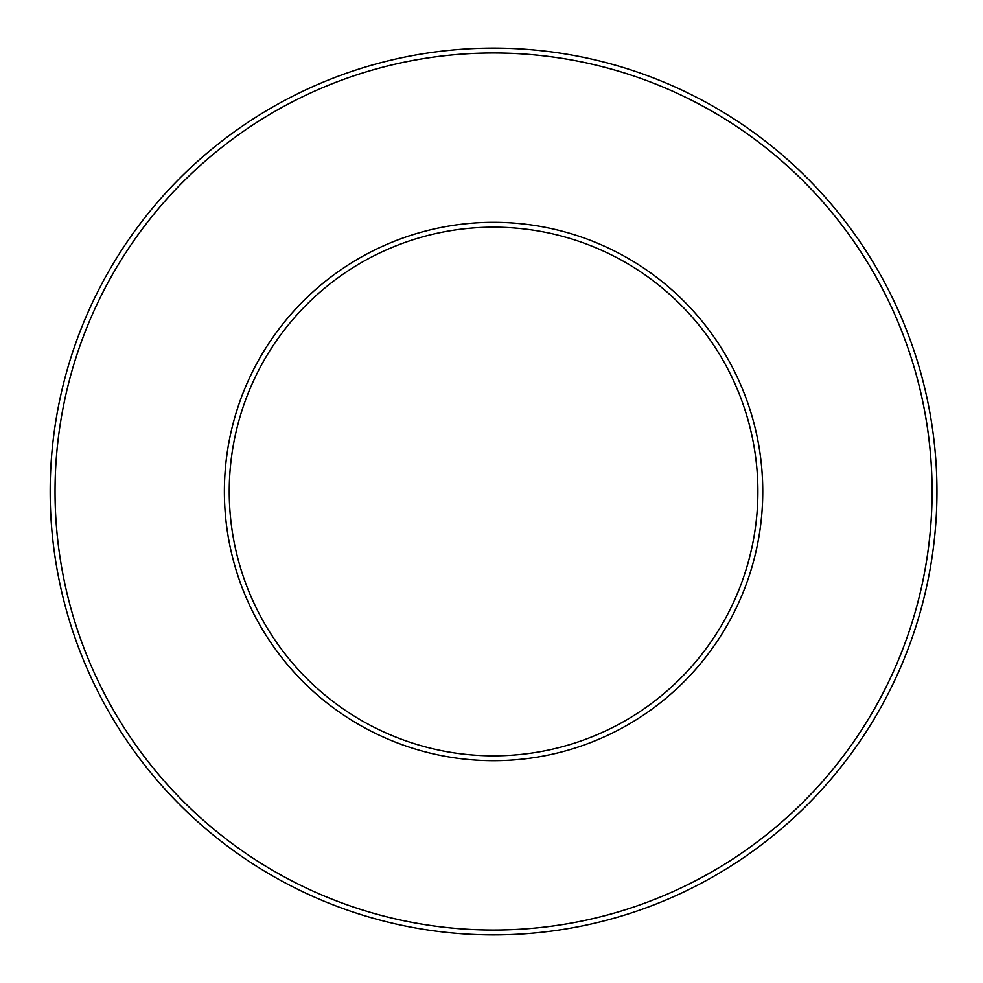 <?xml version="1.0" encoding="UTF-8"?>
<svg xmlns="http://www.w3.org/2000/svg" width="983" height="983" viewBox="0 0 983 983"><rect width="100%" height="100%" fill="white"/><g stroke="black" fill="none" stroke-linecap="round" stroke-linejoin="round"><path stroke-width="1.47" d="M229.236 491.5A264.329 264.329 0 0 0 625.729 720.416A264.329 264.329 0 0 0 625.729 262.584A264.329 264.329 0 0 0 229.236 491.5M50.182 491.5A443.382 443.382 0 0 0 715.255 875.484A443.382 443.382 0 0 0 715.255 107.516A443.382 443.382 0 0 0 50.182 491.5A443.382 443.382 0 0 0 715.255 875.484A443.382 443.382 0 0 0 715.255 107.516A443.382 443.382 0 0 0 50.182 491.5M55.036 491.5A438.529 438.529 0 0 0 712.822 871.27A438.529 438.529 0 0 0 712.822 111.73A438.529 438.529 0 0 0 55.036 491.5A438.529 438.529 0 0 1 493.564 52.971A438.529 438.529 0 0 1 932.093 491.5A438.529 438.529 0 0 1 493.564 930.029A438.529 438.529 0 0 1 55.036 491.5M224.382 491.5A269.182 269.182 0 0 0 628.162 724.618A269.182 269.182 0 0 0 628.162 258.382A269.182 269.182 0 0 0 224.382 491.5A269.182 269.182 0 0 1 493.564 222.318A269.182 269.182 0 0 1 762.747 491.5A269.182 269.182 0 0 1 493.564 760.682A269.182 269.182 0 0 1 224.382 491.5"/></g></svg>
